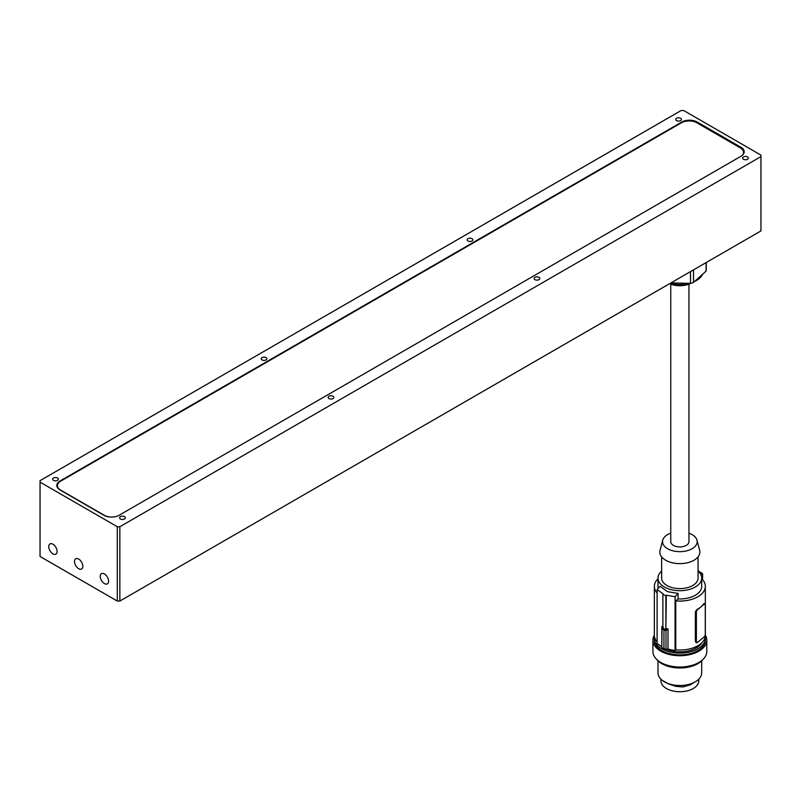 <?xml version="1.0" encoding="UTF-8"?>
<svg xmlns="http://www.w3.org/2000/svg" width="801" height="801" viewBox="0 0 801 801"><rect width="100%" height="100%" fill="white"/><g stroke="black" fill="none" stroke-linecap="round" stroke-linejoin="round"><path stroke-width="1.2" d="M262.027 357.596A2.854 1.642 180 0 1 265.131 357.236A2.854 1.642 180 0 1 266.893 358.758A2.854 1.642 180 0 1 266.062 359.929A2.854 1.642 180 0 1 262.948 360.28A2.854 1.642 180 0 1 261.196 358.758A2.854 1.642 180 0 1 262.027 357.596M117.286 526.728L40.05 482.132L40.05 480.65L681.14 110.518L683.714 110.518L760.95 155.114L760.95 156.606L119.86 526.728L117.286 526.728L117.286 601.05L40.05 556.465L40.05 482.132M53.477 477.997A2.854 1.642 180 0 1 56.591 477.646A2.854 1.642 180 0 1 58.353 479.168A2.854 1.642 180 0 1 57.512 480.33A2.854 1.642 180 0 1 54.408 480.69A2.854 1.642 180 0 1 52.646 479.168A2.854 1.642 180 0 1 53.477 477.997M120.42 516.645A2.854 1.642 180 0 1 123.534 516.295A2.854 1.642 180 0 1 125.286 517.806A2.854 1.642 180 0 1 124.455 518.978A2.854 1.642 180 0 1 121.352 519.328A2.854 1.642 180 0 1 119.589 517.806A2.854 1.642 180 0 1 120.42 516.645M328.971 396.245A2.854 1.642 180 0 1 332.075 395.884A2.854 1.642 180 0 1 333.837 397.406A2.854 1.642 180 0 1 333.006 398.578A2.854 1.642 180 0 1 329.892 398.928A2.854 1.642 180 0 1 328.13 397.406A2.854 1.642 180 0 1 328.971 396.245M676.545 118.278A2.854 1.642 180 0 1 679.648 117.917A2.854 1.642 180 0 1 681.411 119.439A2.854 1.642 180 0 1 680.58 120.611A2.854 1.642 180 0 1 677.466 120.961A2.854 1.642 180 0 1 675.714 119.439A2.854 1.642 180 0 1 676.545 118.278M467.994 238.678A2.854 1.642 180 0 1 471.108 238.318A2.854 1.642 180 0 1 472.87 239.839A2.854 1.642 180 0 1 472.029 241.011A2.854 1.642 180 0 1 468.925 241.361A2.854 1.642 180 0 1 467.163 239.839A2.854 1.642 180 0 1 467.994 238.678M743.488 156.926A2.854 1.642 180 0 1 746.592 156.565A2.854 1.642 180 0 1 748.354 158.087A2.854 1.642 180 0 1 747.523 159.249A2.854 1.642 180 0 1 744.409 159.609A2.854 1.642 180 0 1 742.647 158.087A2.854 1.642 180 0 1 743.488 156.926M534.938 277.326A2.854 1.642 180 0 1 538.052 276.966A2.854 1.642 180 0 1 539.804 278.488A2.854 1.642 180 0 1 538.973 279.659A2.854 1.642 180 0 1 535.869 280.01A2.854 1.642 180 0 1 534.107 278.488A2.854 1.642 180 0 1 534.938 277.326M60.005 481.021L681.781 122.042A10.924 6.308 180 0 1 697.23 122.042L740.995 147.314A10.924 6.308 180 0 1 744.199 151.769A10.924 6.308 180 0 1 740.995 156.235L119.219 515.213A10.924 6.308 180 0 1 103.77 515.213L60.005 489.942A10.924 6.308 180 0 1 56.801 485.476A10.924 6.308 180 0 1 60.005 481.021L60.005 481.571M52.926 553.851A5.907 3.404 60 0 1 49.071 548.645A5.907 3.404 60 0 1 49.972 543.919A5.907 3.404 60 0 1 52.926 544.209A5.907 3.404 60 0 1 56.781 549.406A5.907 3.404 60 0 1 55.87 554.142A5.907 3.404 60 0 1 52.926 553.851M104.42 583.579A5.907 3.404 60 0 1 100.556 578.372A5.907 3.404 60 0 1 101.467 573.646A5.907 3.404 60 0 1 104.42 573.937A5.907 3.404 60 0 1 108.275 579.143A5.907 3.404 60 0 1 107.364 583.869A5.907 3.404 60 0 1 104.42 583.579M78.668 568.71A5.907 3.404 60 0 1 74.813 563.514A5.907 3.404 60 0 1 75.715 558.778A5.907 3.404 60 0 1 78.668 559.068A5.907 3.404 60 0 1 82.523 564.274A5.907 3.404 60 0 1 81.622 569A5.907 3.404 60 0 1 78.668 568.71M760.95 156.606L760.95 230.928L119.86 601.05L117.286 601.05M119.86 601.05L119.86 526.728M690.492 271.599L690.492 283.374L670.968 282.883M706.092 262.598L706.092 271.078L693.516 282.463A26.393 15.239 180 0 1 690.492 283.374M693.516 282.463L693.516 269.857M706.242 269.106A26.393 15.239 180 0 1 706.242 269.426A26.393 15.239 180 0 1 706.092 271.078M702.627 274.222A23.489 13.557 180 0 1 694.948 281.301A23.489 13.557 180 0 1 694.647 281.441L694.948 281.301M689.24 283.344A23.489 13.557 180 0 1 678.817 284.455A23.489 13.557 180 0 1 670.257 283.284M690.862 283.274L690.382 283.514A16.38 9.462 180 0 1 679.128 285.717A16.38 9.462 180 0 1 669.626 283.654M698.782 679.198L698.782 680.8A18.934 10.934 180 0 1 688.65 690.482A18.934 10.934 180 0 1 669.105 689.801A18.934 10.934 180 0 1 660.915 680.8L660.915 679.198M694.287 682.372L690.392 684.775L683.023 686.958L675.794 686.327L668.845 684.074L662.127 680.279M701.696 660.835L701.696 672.9A21.847 12.616 180 0 1 683.423 685.346A21.847 12.616 180 0 1 658.362 675.183A21.847 12.616 180 0 1 658.001 672.9L658.001 660.835M702.928 659.503A25.492 14.718 180 0 1 679.849 667.974A25.492 14.718 180 0 1 656.77 659.503M706.792 640.179L706.792 651.473A26.944 15.559 180 0 1 682.762 666.943A26.944 15.559 180 0 1 653.536 654.817A26.944 15.559 180 0 1 652.905 651.473L652.905 640.179A26.944 15.559 0 0 0 653.536 643.523A26.944 15.559 0 0 0 682.762 655.639A26.944 15.559 0 0 0 706.792 640.179A26.944 15.559 0 0 0 706.162 636.835A26.944 15.559 0 0 0 705.341 635.133M654.357 635.133A26.944 15.559 0 0 0 652.905 640.179M705.341 638.397L705.341 640.179A25.492 14.718 180 0 1 682.162 654.828A25.492 14.718 180 0 1 654.777 642.843A25.492 14.718 180 0 1 654.357 640.179L654.357 638.397A25.492 14.718 0 0 0 654.777 641.06A25.492 14.718 0 0 0 684.465 652.865A25.492 14.718 0 0 0 705.341 638.397A25.492 14.718 0 0 0 705.2 636.855M654.497 636.855A25.492 14.718 0 0 0 654.357 638.397M701.966 642.622A23.299 13.457 180 0 1 666.742 649.521A23.299 13.457 180 0 1 666.312 649.341M661.866 646.958A23.299 13.457 180 0 1 660.284 645.706M668.014 649.05L665.991 649.401L663.939 648.64L663.939 629.966L665.991 630.647L668.014 628.965L668.014 649.05A26.583 15.349 180 0 0 675.093 650.412L675.093 596.715L666.302 595.203A127.439 59.054 111.7 0 0 665.881 595.674L662.888 594.482A127.439 59.054 -68.3 0 1 663.298 594.012L657.1 589.556L657.1 643.253A26.583 15.349 180 0 0 661.826 646.587L661.826 626.502L661.986 629.055L663.939 629.966M657.1 589.556A127.439 59.054 -68.3 0 1 660.114 586.292L667.453 591.649L678.107 593.441L678.107 598.918L675.774 600.88A25.492 14.718 0 0 0 705.341 586.352L705.341 635.313A25.492 14.718 180 0 1 675.774 649.841L675.093 650.412M657.1 641.951A25.492 14.718 180 0 1 654.357 635.313L654.357 586.352A25.492 14.718 0 0 0 657.1 592.99M661.986 629.055L661.826 646.587M661.986 647.809L663.939 648.64M665.991 630.647L665.991 649.401M661.826 626.502L663.298 627.403M666.302 595.203L665.881 629.536L662.888 628.344L662.888 594.482M666.302 628.595L668.014 628.965M678.107 593.441A127.439 59.054 111.7 0 0 675.093 596.715M665.881 629.536L665.881 595.674M675.774 600.88L675.774 649.841M661.646 571.113A21.847 12.616 0 0 0 658.001 578.082A21.847 12.616 0 0 0 667.453 588.475A21.847 12.616 0 0 0 690.011 589.256A21.847 12.616 0 0 0 701.696 578.082L701.696 586.352A21.847 12.616 180 0 1 678.107 598.918M701.696 578.082A21.847 12.616 0 0 0 698.051 571.113M698.051 556.885L698.051 578.082A18.203 10.513 180 0 1 688.319 587.393A18.203 10.513 180 0 1 669.516 586.743A18.203 10.513 180 0 1 661.646 578.082L661.646 556.885M658.262 588.284A21.847 12.616 180 0 1 658.001 586.352L658.001 578.082M658.001 578.773A25.492 14.718 0 0 0 654.357 586.352M698.051 570.773L702.597 573.676A127.439 59.054 111.7 0 0 700.875 574.667M702.597 573.676L702.597 579.714M701.696 579.163L701.906 578.983A25.492 14.718 0 0 1 705.341 586.352M696.83 642.272L695.378 641.481L695.378 611.754L696.83 609.571A25.492 14.718 180 0 0 700.835 606.948L697.421 609.801A1.822 0.841 111.7 0 0 696.389 612.154L696.389 641.881A1.822 0.841 111.7 0 0 696.75 642.712A1.822 0.841 111.7 0 0 697.421 642.512L704.249 636.795A1.822 0.841 111.7 0 0 705.28 634.442L705.28 604.715A1.822 0.841 111.7 0 0 704.92 603.884A1.822 0.841 111.7 0 0 704.249 604.094L700.835 606.948A25.492 14.718 180 0 0 703.648 603.854L704.259 604.314M696.97 540.164L699.643 550.337A20.025 11.564 180 0 1 690.472 561.871A20.025 11.564 180 0 1 668.485 561.591A20.025 11.564 180 0 1 660.054 550.337L662.727 540.164A17.322 10.002 0 0 0 670.026 549.897A17.322 10.002 0 0 0 689.03 550.137A17.322 10.002 0 0 0 696.97 540.164A17.322 10.002 0 0 0 689.671 533.436A17.322 10.002 0 0 0 688.95 533.166M670.747 533.166A17.322 10.002 0 0 0 662.727 540.164M688.95 284.125L688.95 541.666A9.101 5.257 180 0 1 687.348 544.65A9.101 5.257 180 0 1 677.145 546.683A9.101 5.257 180 0 1 670.747 541.666L670.747 284.125M742.197 155.404A10.924 6.308 0 0 0 743.548 152.37A10.924 6.308 0 0 0 740.354 147.905L696.84 122.783A10.924 6.308 0 0 0 681.391 122.783L60.646 481.171A10.924 6.308 0 0 0 57.452 485.626A10.924 6.308 0 0 0 60.646 490.092L104.16 515.213A10.924 6.308 0 0 0 111.689 517.056M681.781 122.042L681.781 122.573M697.23 123.004L697.23 122.042M740.995 147.314L740.995 148.315M696.389 641.881L695.378 641.481M695.378 611.754L696.389 612.154M697.421 609.801L696.83 609.571M703.648 603.854L704.249 604.094M706.242 269.426L706.242 262.508M695.899 642.372L696.75 642.712M704.069 603.543L704.92 603.884M743.548 152.37L743.548 153.902M57.452 485.626L57.452 487.609"/></g></svg>
